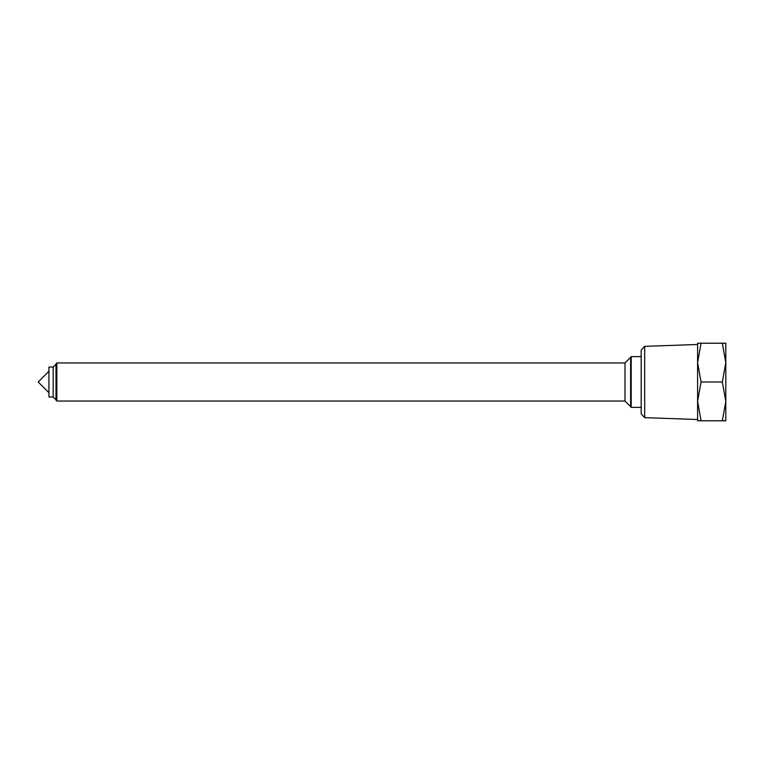 <?xml version="1.0" encoding="UTF-8"?>
<svg xmlns="http://www.w3.org/2000/svg" width="764" height="764" viewBox="0 0 764 764"><rect width="100%" height="100%" fill="white"/><g stroke="black" fill="none" stroke-linecap="round" stroke-linejoin="round"><path stroke-width="1.15" d="M722.333 420.783L725.8 401.387L722.333 382L725.8 362.613L722.333 343.217L725.8 343.217L725.8 420.783L697.599 420.783L697.599 401.387L701.056 420.783M53.174 382L53.174 367.026L48.944 367.026L48.944 396.974L53.174 396.974L53.174 382M631.198 407.384L630.634 406.82L630.634 357.18L631.198 356.616L631.198 407.384L641.187 407.384M644.682 417.66L641.187 413.916L641.187 350.084L644.682 346.34L644.682 417.66L697.599 419.512M697.599 362.613L697.599 401.387L701.056 382L697.599 362.613L697.599 343.217L701.056 343.217L697.599 362.613M56.842 362.957L56.842 401.043L56.001 400.193L56.001 363.807L56.842 362.957L625 362.957L625 401.043L630.634 406.677M56.842 401.043L625 401.043M722.333 382L701.056 382M722.333 343.217L701.056 343.217M48.944 371.256L38.2 382L48.944 392.744M53.174 396.974L56.001 399.801M644.682 346.34L697.599 344.488M625 362.957L630.634 357.323M631.198 356.616L641.187 356.616M53.174 367.026L56.001 364.199"/></g></svg>
